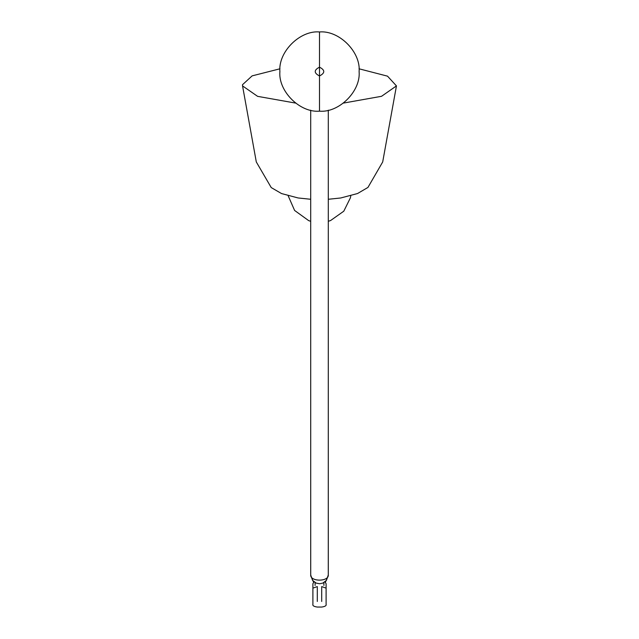 <?xml version="1.0" encoding="UTF-8"?>
<svg xmlns="http://www.w3.org/2000/svg" width="639" height="639" viewBox="0 0 639 639"><rect width="100%" height="100%" fill="white"/><g stroke="black" fill="none" stroke-linecap="round" stroke-linejoin="round"><path stroke-width="0.96" d="M317.303 601.451L317.303 586.594L312.902 588.128L312.902 599.925L312.902 583.687L314.061 581.865M312.902 599.925L312.902 604.366C312.495 605.676 313.965 606.571 317.303 607.05L321.697 607.05C325.035 606.571 326.505 605.676 326.098 604.366L326.098 583.687L324.939 581.865M310.714 575.412L310.698 252.82M328.286 575.412L328.302 252.82M310.698 110.18L310.698 574.948C310.219 581.849 328.781 581.849 328.302 574.948L326.417 580.396L322.807 583.111L319.604 583.75L316.209 583.119L312.559 580.364L310.698 574.948M328.302 110.18L328.302 574.948M343.486 103.079L381.547 96.297L396.452 85.906L387.522 76.161L359.014 68.788M279.986 68.788L252.125 75.873L242.485 84.731L242.548 85.906L257.613 96.353L295.514 103.079M319.5 67.159C325.179 70.09 325.179 73.03 319.5 75.961C313.821 73.03 313.821 70.09 319.5 67.159M319.5 31.95C299.907 30.177 278.117 51.959 279.89 71.56C278.117 91.153 299.907 112.935 319.5 111.17C339.093 112.935 360.883 91.153 359.11 71.56C360.883 51.959 339.093 30.177 319.5 31.95L319.5 111.17M321.697 601.451L321.697 586.594L326.098 588.128M310.698 575.739L313.581 582.249M325.419 582.249L328.302 575.739M323.901 585.436L323.901 582.576M315.099 582.576L315.099 585.436M328.302 199.272L340.699 197.986L357.528 193.537L367.944 187.443L382.697 161.955L396.452 85.906M242.548 85.906L256.303 161.955L271.232 187.578L281.527 193.561L298.117 197.962L310.698 199.272M328.302 221.294L330.587 220.535L343.79 211.197L350.42 197.786L350.787 195.846M288.205 195.846L294.603 210.455L308.693 220.639L310.698 221.294"/></g></svg>
